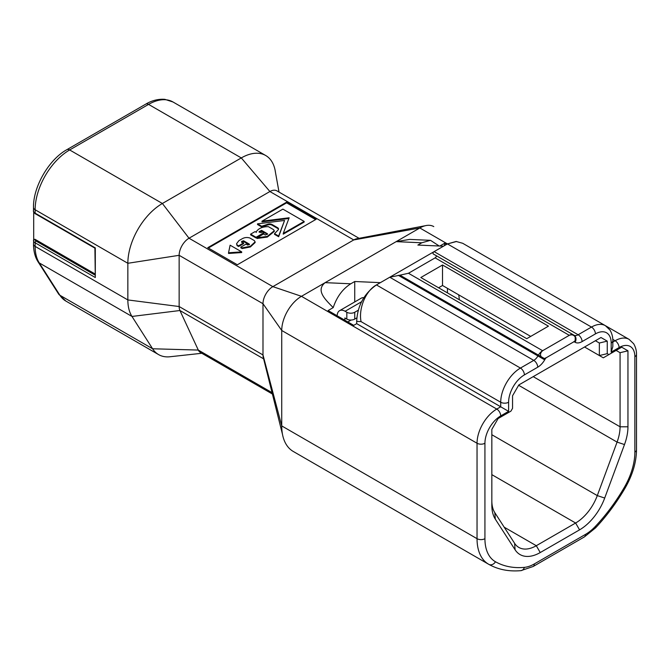 <?xml version="1.0" encoding="UTF-8"?>
<svg xmlns="http://www.w3.org/2000/svg" width="670" height="670" viewBox="0 0 670 670"><rect width="100%" height="100%" fill="white"/><g stroke="black" fill="none" stroke-linecap="round" stroke-linejoin="round"><path stroke-width="1" d="M272.464 394.06L200.414 352.462A13.953 8.057 -60 0 1 198.303 350.067L179.929 310.52A13.953 8.057 -60 0 1 179.15 306.533L179.15 255.312L127.853 263.285L127.853 299.934A48.826 28.19 120 0 0 131.982 316.449L152.601 348.769A48.826 28.19 120 0 0 158.589 354.597A48.826 28.19 120 0 0 169.987 356.758A48.826 28.19 120 0 0 170.641 356.675M33.693 239.492L33.693 211.913M272.12 392.679L198.303 350.067L152.601 348.769L59.881 295.236A5.578 4.363 147.5 0 1 58.65 294.071L65.869 301.065A48.826 28.19 -60 0 1 59.881 295.236L39.262 262.916A48.826 28.19 -60 0 1 35.133 246.401L35.133 242.783L95.308 277.522L95.308 247.908L35.133 213.169L35.133 209.752L127.853 263.285A48.826 28.19 -60 0 1 162.383 203.487L69.655 149.954A5.578 3.224 -120 0 0 66.866 149.678C48.868 159.519 33.023 186.972 33.5 207.474A5.578 3.224 0 0 0 35.133 209.752A48.826 28.19 -60 0 1 69.655 149.954L148.573 104.394L241.292 157.927L162.383 203.487L189.015 238.227L269.901 191.528L241.292 157.927A48.826 28.19 120 0 1 265.705 155.507L172.986 101.982A48.826 28.19 -60 0 0 148.573 104.394A5.578 3.224 60 0 0 145.784 104.118C149.175 102.049 156.236 98.641 164.904 99.353L172.986 101.982M95.308 277.522L94.897 248.143L35.426 213.805A1.399 0.804 -60 0 1 35.133 213.169A5.578 3.224 180 0 1 33.5 210.891L33.5 207.474M94.897 273.871L34.899 239.232L33.693 239.676A5.578 3.224 0 0 0 33.5 240.505A5.578 3.224 0 0 0 35.133 242.783A1.399 0.804 -60 0 1 36.121 241.074L94.897 275.01M357.353 238.646A13.953 8.057 120 0 0 356.859 238.721A13.953 8.057 120 0 0 353.743 239.935L269.901 191.528A13.953 8.057 -60 0 1 276.869 190.841L359.095 238.311M275.454 172.282A48.826 28.19 120 0 0 275.253 171.001A48.826 28.19 120 0 0 265.705 155.507M263.637 358.852L179.929 310.52L131.982 316.449L39.262 262.916A5.578 4.363 -32.5 0 1 38.031 261.752L58.65 294.071M38.031 261.752C35.066 257.138 33.559 251.258 33.5 244.123A5.578 3.224 180 0 0 35.133 246.401L127.853 299.934L179.15 306.533L262.992 354.941L281.735 425.919L281.735 330.486L477.04 443.247A5.578 3.224 0 0 0 484.929 443.247A22.319 12.889 -60 0 1 500.716 415.911L508.605 411.355L356.7 323.652L353.743 325.36L328.099 310.553L333.216 307.597C324.498 298.912 315.813 290.227 325.134 282.648L396.154 241.644L409.63 239.424M439.21 246.007L430.475 240.312L421.807 242.783L396.154 241.644L419.83 227.976L353.743 239.935L272.858 286.634L301.466 296.316A27.897 16.105 120 0 0 281.735 330.486L262.992 303.719L179.15 255.312A13.953 8.057 -60 0 1 189.015 238.227L272.858 286.634A13.953 8.057 120 0 0 262.992 303.719L262.992 354.941A13.953 8.057 120 0 0 263.335 357.713L282.489 434.353M293.443 451.555A55.803 32.219 -60 0 1 293.293 451.471A55.803 32.219 -60 0 1 282.882 436.162A55.803 32.219 -60 0 1 281.735 425.919L477.04 538.68A5.578 3.224 0 0 0 484.929 538.68L484.929 443.247M575.203 337.01C573.83 334.925 571.853 334.355 569.282 335.318A8.367 4.832 -60 0 1 573.47 334.899A5.578 4.556 120 0 1 575.203 337.01L575.203 340.712L573.227 342.152L546.569 357.546A2.789 1.608 120 0 0 545.171 359.019L544.693 359.849A13.953 8.057 -60 0 1 537.717 367.21L524.392 374.907A22.319 12.889 120 0 0 508.605 402.243L508.605 411.355M491.839 500.817A34.873 20.134 120 0 0 494.829 512.684L514.61 543.328L515.096 549.785L495.306 519.141A40.451 23.358 -60 0 1 491.839 505.373L491.839 429.395L498.095 418.557L510.917 411.154L512.55 408.323L512.55 395.794L518.806 384.957L600.99 337.512L607.246 341.13L599.357 343.015L595.412 340.737L600.99 337.512M515.096 549.785A40.451 23.358 120 0 0 540.238 552.549L579.558 529.853A40.451 23.358 -60 0 0 604.7 498.044L597.288 495.599L617.078 442.1A34.873 20.134 120 0 0 620.068 426.79L620.068 352.696L616.124 350.418L620.068 352.696L627.957 350.812L621.701 347.194L608.879 354.597L607.246 353.659L607.246 341.13M627.957 350.812L627.957 426.79A40.451 23.358 -60 0 1 624.49 444.553L604.7 498.044M421.807 242.783L417.854 245.061L443.506 246.2L380.376 282.648L354.732 281.509L354.732 301.935M446.463 244.491L444.486 243.352L439.838 246.041M444.486 243.352L444.486 245.63M354.732 281.509L350.779 283.787C342.663 288.938 336.809 296.869 333.216 307.597M621.701 347.194L616.124 350.418M611.191 352.127L612.824 346.625L612.824 340.737A5.578 3.224 180 0 1 611.191 343.015L611.191 352.127L619.08 347.571A22.319 12.889 -60 0 1 634.867 356.683L634.867 452.116A50.217 28.994 -60 0 1 624.331 487.35A129.553 74.797 -60 0 1 595.429 526.344A36.272 20.938 -60 0 1 585.48 534.4L534.317 563.939A36.272 20.938 -60 0 1 524.367 567.364A129.553 74.797 -60 0 1 495.465 561.753A50.217 28.994 -60 0 1 484.929 538.68M433.783 226.594A27.897 16.105 120 0 0 426.07 225.547A27.897 16.105 120 0 0 419.83 227.976L447.451 243.922L443.506 246.2M634.867 356.683A5.578 3.224 180 0 0 636.5 354.405L636.5 449.838C636.358 462.241 632.597 474.921 625.211 487.877C616.593 502.659 606.71 515.992 595.546 527.885L584.324 536.955L533.161 566.493L520.933 570.647C508.915 571.711 498.195 569.609 488.773 564.333A5.578 4.556 -60.5 0 1 488.748 564.316A55.803 32.219 -60 0 1 488.597 564.224A55.803 32.219 -60 0 1 477.04 538.68L477.04 443.247A27.897 16.105 -60 0 1 496.772 409.077L301.466 296.316L325.134 282.648L350.779 283.787M573.227 342.152A2.789 1.608 -60 0 1 574.625 342.01L575.103 342.286A5.578 4.556 120 0 0 573.947 335.176L573.947 335.176A8.367 4.832 120 0 0 578.135 334.766L434.118 251.619C432.544 252.883 432.594 253.855 434.269 254.533L573.947 335.176L434.989 254.952C436.656 255.63 436.706 256.602 435.131 257.866L569.282 335.318L542.625 350.712C540.464 352.629 539.97 354.623 541.134 356.683L538.437 355.125L537.96 355.954A8.367 4.832 -60 0 1 533.772 360.376L520.439 368.073L376.431 284.926C365.988 290.546 358.416 308.058 361.038 321.6L356.7 321.407L356.7 323.652M380.376 282.648L376.431 284.926C364.003 293.711 357.428 305.872 356.7 321.407M347.822 321.943L351.13 320.034M462.669 243.277L456.111 241.468L447.451 243.922L591.468 327.069A5.578 3.224 60 0 1 595.412 333.903A22.319 12.889 -60 0 1 611.191 343.015M456.555 241.485L447.451 243.922M408.474 273.26L399.957 275.177L538.437 355.125A8.367 4.832 120 0 1 542.625 350.712L408.474 273.26L435.131 257.866M548.454 326.156L526.754 338.685L420.819 277.522L442.518 264.993L548.454 326.156M545.171 359.019L544.341 358.534L546.569 357.546M544.341 358.534L541.134 356.683M537.717 367.21A5.578 3.224 -120 0 0 533.772 360.376L389.756 277.229L399.957 275.177M530.699 336.407L442.518 285.495L438.574 287.773M447.451 292.899L447.451 288.343M608.879 354.597L603.302 357.822L584.558 347.001M607.246 353.659L599.357 355.544L599.357 343.015L595.412 340.737M442.518 264.993L442.518 285.495M237.356 264.767L316.198 219.249L286.609 202.164L207.767 247.682L237.356 264.767M228.537 252.774L230.12 245.195L241.686 251.87L228.537 252.774L228.537 253.461L241.686 252.556L241.686 251.87M242.163 247.883L242.163 248.562L250.371 246.962L255.119 242.548L255.119 241.87L250.371 246.284L242.163 247.883L240.84 247.113L246.016 244.123L247.64 245.061L249.483 244.416M249.307 244.743L249.307 244.089L243.545 240.765L243.545 241.451L241.686 242.523M243.545 240.765L241.56 241.468M241.686 241.837L243.604 242.942L238.612 245.823L237.096 244.952L237.096 245.63L236.543 243.763L237.096 244.952M255.119 241.87L254.357 240.597L249.818 237.976C246.97 237.147 244.349 237.456 241.954 238.897L238.897 240.656L236.543 243.763M259.131 231.418L260.982 232.683L262.297 231.929L263.804 232.8L256.041 237.28L250.63 234.157L254.818 231.736L256.233 231.837C258.453 228.361 262.506 226.636 268.402 226.661L273.486 229.592L274.281 230.74L267.33 236.393L256.987 237.808L263.57 233.997L265.312 235.003L267.59 233.997M267.456 234.291L267.456 233.746L261.56 230.346L261.56 231.024L259.223 232.356M259.223 231.669L261.56 230.346M268.117 224.174L261.694 226.251L257.531 223.847L284.566 220.455L278.645 236.033L274.524 233.654L278.117 229.944A3.266 1.884 0 0 0 278.536 229.023A3.266 1.884 0 0 0 277.573 227.691L272.028 224.484A3.266 1.884 0 0 0 268.117 224.174L268.117 224.852L261.694 226.929L257.531 224.525L257.531 223.847M289.164 217.767L262.003 221.175L282.882 209.124L304.147 221.402L283.234 233.478L289.164 217.767M514.61 543.328A34.873 20.134 120 0 0 518.856 547.44A34.873 20.134 120 0 0 536.293 545.715L575.614 523.019A34.873 20.134 120 0 0 597.288 495.599L491.839 434.73M459.268 299.716A34.873 20.134 120 0 0 458.649 294.808M358.433 310.118L354.732 312.262A5.578 3.224 0 0 1 346.834 312.262L345.109 311.265A11.164 6.44 -120 0 0 339.531 310.713L361.231 298.184A11.164 6.44 60 0 1 364.003 297.706M354.732 312.262L354.732 319.096A5.578 3.224 180 0 1 346.834 319.096L344.866 317.957L344.866 320.235M354.732 319.096L356.875 317.856M339.531 310.713A11.164 6.44 -120 0 0 337.454 313.744L336.977 315.679M286.609 202.164L286.609 202.843L208.353 248.026M315.612 219.593L286.609 202.843M242.163 248.562L240.84 247.799L240.84 247.113M243.604 242.942L243.604 243.629L238.612 246.51L237.096 245.63M249.282 244.759L243.545 241.451M263.804 232.8L263.804 233.478L256.041 237.967L250.63 234.843L250.63 234.157M267.372 234.383L261.56 231.024M274.281 230.74L274.281 231.418L267.33 237.071L256.987 238.487L256.987 237.808M278.477 229.366A3.266 1.884 0 0 0 277.573 228.37L272.028 225.17A3.266 1.884 0 0 0 268.117 224.852M284.566 220.455L278.645 236.719L274.524 234.341L274.524 233.654M288.896 218.487L262.003 221.862L262.003 221.175M304.147 221.402L304.147 222.08L283.234 234.157L283.234 233.478M238.612 245.823L238.612 246.51M256.041 237.28L256.041 237.967M261.694 226.251L261.694 226.929M278.645 236.033L278.645 236.719M34.899 239.232A4.188 2.412 0 0 0 36.121 241.074M293.293 451.471L488.773 564.333A5.578 4.556 -60.5 0 0 495.465 561.753M524.392 374.907A5.578 3.224 -120 0 0 520.439 368.073A27.897 16.105 120 0 0 500.716 402.243L500.716 406.799L496.772 409.077A5.578 3.224 60 0 1 500.716 415.911M575.103 342.286A13.953 8.057 120 0 0 582.079 341.599L595.412 333.903M494.829 512.684L495.306 519.141M627.957 426.79L620.068 426.79L533.219 376.641M624.49 444.553L617.078 442.1L518.63 385.267M612.824 342.069L615.135 340.737A5.578 3.224 60 0 1 619.08 347.571M612.79 339.38L615.135 340.737A27.897 16.105 -60 0 1 629.088 339.355L605.496 325.729M582.079 341.599A5.578 3.224 60 0 0 578.135 334.766L591.468 327.069A27.897 16.105 -60 0 1 605.412 325.687L462.669 243.269M575.203 340.712A5.578 4.556 120 0 1 574.625 342.01M544.693 359.849L398.281 275.311M508.605 402.243A5.578 3.224 180 0 1 500.716 402.243L361.038 321.6M625.211 487.877L624.331 487.35M595.546 527.885A5.578 1.717 -136.8 0 0 595.429 526.344M584.324 536.955A5.578 3.224 -120 0 0 585.48 534.4M520.933 570.647A5.578 4.221 -95.2 0 0 524.367 567.364M533.161 566.493A5.578 3.224 -120 0 0 534.317 563.939M579.558 529.853L575.614 523.019L491.839 474.653M540.238 552.549L536.293 545.715L504.183 527.181M361.8 301.626L345.109 311.265M346.834 312.262L346.834 319.096M636.5 449.838A5.578 3.224 180 0 1 634.867 452.116M272.028 224.484L272.028 225.17M277.573 227.691L277.573 228.37M158.589 354.597L65.869 301.065M33.5 244.123L33.76 239.332M35.426 213.805C35.661 214.551 32.704 210.966 33.5 210.891M279.013 192.072L275.219 171.017M201.821 353.274L169.987 356.75M636.5 354.405C636.517 353.793 636.76 349.053 633.661 343.735L629.088 339.355M356.859 238.738L425.14 225.748M612.824 340.737C612.841 340.125 613.083 335.385 609.993 330.067L605.412 325.687M409.63 239.408L429.688 240.296M256.233 232.482L256.233 231.803M66.866 149.678L145.784 104.118"/></g></svg>
